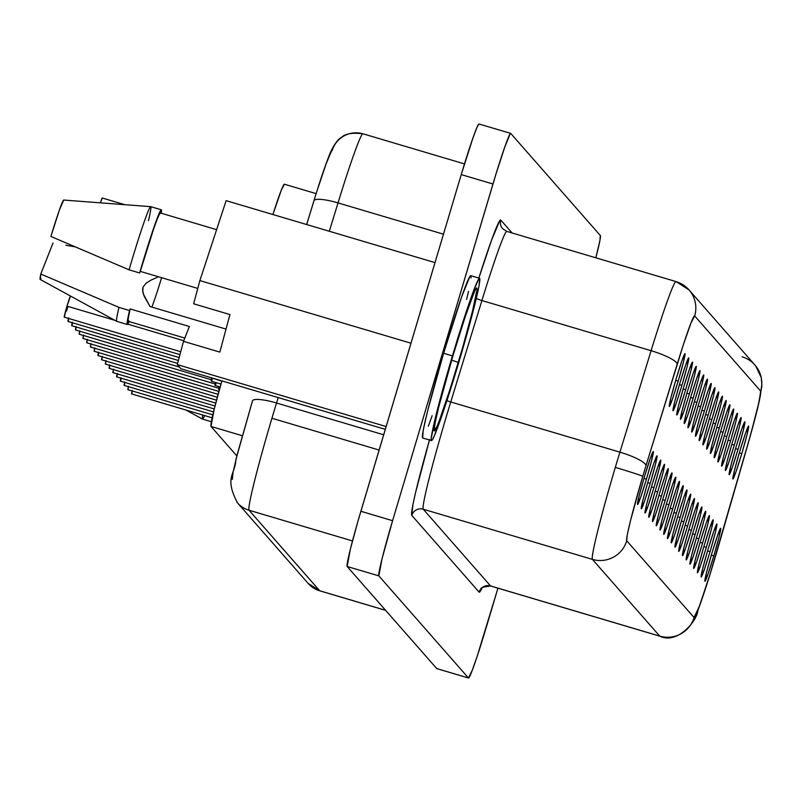 <?xml version="1.0" encoding="UTF-8"?>
<svg xmlns="http://www.w3.org/2000/svg" width="802" height="802" viewBox="0 0 802 802"><rect width="100%" height="100%" fill="white"/><g stroke="black" fill="none" stroke-linecap="round" stroke-linejoin="round"><path stroke-width="1.2" d="M151.869 307.086A41.604 1.955 106.5 0 0 161.603 277.692A41.604 1.955 -73.5 0 1 151.869 307.086M226.024 329.081L150.004 306.534L143.337 293.993L142.576 289.311L143.057 287.096L145.984 283.286L150.716 280.249L158.505 276.78L150.716 280.249L145.984 283.286L143.057 287.096L142.736 291.677L144.35 296.56L150.004 306.534L226.024 329.081M458.253 362.554A74.526 3.509 106.5 0 0 476.799 288.048A74.526 3.509 106.5 0 0 452.789 356.319L438.534 407.717L434.814 424.198L434.243 430.824L436.91 426.584L439.346 420.529L449.902 389.642L462.353 348.569L472.508 311.156L476.929 290.023L476.799 288.048L475.857 288.81L474.132 292.289L465.07 317.181L452.789 356.319A74.526 3.509 106.5 0 0 434.243 430.824A74.526 3.509 106.5 0 0 458.253 362.554A18.406 0.541 -163.4 0 0 451.666 360.168A18.406 0.541 16.6 0 1 458.253 362.554M452.769 356.369A18.406 0.541 16.6 0 1 452.288 356.329A18.406 0.541 -163.4 0 0 452.799 356.349C463.125 322.354 470.203 301.241 474.032 293.021L473.431 293.953M452.418 355.898A84.651 3.99 -73.5 0 1 479.596 278.284A84.651 3.99 -73.5 0 1 458.624 362.975L444.679 407.426L434.373 435.707L432.418 439.656L431.346 440.519L431.205 438.273L436.228 414.273L447.757 371.787L461.902 325.131L473.892 290.053L478.624 279.216L479.696 278.354L479.045 285.883L474.814 304.6L458.624 362.975A84.651 3.99 -73.5 0 1 431.456 440.589A84.651 3.99 -73.5 0 1 452.418 355.898L443.606 353.281L452.418 355.898M479.596 278.284L470.784 275.667A84.651 3.99 106.5 0 0 443.606 353.281L427.416 411.657L423.185 430.383L422.654 437.982A84.651 3.99 106.5 0 1 443.606 353.281L461.601 296.981L469.812 276.6L470.884 275.738L471.025 277.983M678.161 381.181L675.685 380.369L678.161 381.181L672.287 399.536L669.259 406.464L670.853 397.902L676.136 378.875A27.599 1.303 -73.5 0 1 684.928 353.572A27.599 1.303 -73.5 0 1 678.161 381.181A27.599 1.303 -73.5 0 1 669.249 406.444A27.599 1.303 -73.5 0 1 676.136 378.875L682.001 360.509L685.028 353.582L683.434 362.143L678.161 381.181M681.9 385.441L679.424 384.629L681.9 385.441L676.026 403.807L673.008 410.734L674.592 402.173L679.875 383.135A27.599 1.303 -73.5 0 1 688.667 357.842A27.599 1.303 -73.5 0 1 681.9 385.441A27.599 1.303 -73.5 0 1 672.988 410.704A27.599 1.303 -73.5 0 1 679.875 383.135L685.74 364.78L688.768 357.852L687.174 366.414L681.9 385.441M685.64 389.712L683.174 388.9L685.64 389.712L679.775 408.068L676.748 414.995L678.342 406.434L683.615 387.396A27.599 1.303 -73.5 0 1 692.407 362.103A27.599 1.303 -73.5 0 1 685.64 389.712A27.599 1.303 -73.5 0 1 676.728 414.975A27.599 1.303 -73.5 0 1 683.615 387.396L689.489 369.04L692.507 362.113L690.923 370.674L685.64 389.712M689.379 393.972L686.913 393.16L689.379 393.972L683.515 412.328L680.487 419.256L682.081 410.694L687.354 391.667A27.599 1.303 -73.5 0 1 696.156 366.364A27.599 1.303 -73.5 0 1 689.379 393.972A27.599 1.303 -73.5 0 1 680.467 419.235A27.599 1.303 -73.5 0 1 687.354 391.667L693.229 373.301L696.256 366.374L694.662 374.935L689.379 393.972M693.128 398.233L690.652 397.431L693.128 398.233L687.254 416.599L684.226 423.526L685.82 414.965L691.103 395.927A27.599 1.303 -73.5 0 1 699.895 370.634A27.599 1.303 -73.5 0 1 693.128 398.233A27.599 1.303 -73.5 0 1 684.216 423.496A27.599 1.303 -73.5 0 1 691.103 395.927L696.968 377.572L699.996 370.644L698.402 379.206L693.128 398.233M696.868 402.504L694.402 401.692L696.868 402.504L690.993 420.86L687.976 427.787L689.57 419.225L694.843 400.188A27.599 1.303 -73.5 0 1 703.635 374.895A27.599 1.303 -73.5 0 1 696.868 402.504A27.599 1.303 -73.5 0 1 687.956 427.767A27.599 1.303 -73.5 0 1 694.843 400.188L700.717 381.832L703.735 374.905L702.141 383.466L696.868 402.504M700.607 406.764L698.141 405.952L700.607 406.764L694.743 425.12L691.715 432.057L693.309 423.496L698.582 404.459A27.599 1.303 -73.5 0 1 707.374 379.156A27.599 1.303 -73.5 0 1 700.607 406.764A27.599 1.303 -73.5 0 1 691.695 432.027A27.599 1.303 -73.5 0 1 698.582 404.459L704.457 386.103L707.484 379.176L705.89 387.727L700.607 406.764M704.356 411.035L701.88 410.223L704.356 411.035L698.482 429.391L695.454 436.318L697.048 427.757L702.321 408.719A27.599 1.303 -73.5 0 1 711.123 383.426A27.599 1.303 -73.5 0 1 704.356 411.035A27.599 1.303 -73.5 0 1 695.444 436.298A27.599 1.303 -73.5 0 1 702.321 408.719L708.196 390.363L711.224 383.436L709.63 391.998L704.356 411.035M741.77 453.671L739.304 452.869L741.77 453.671L735.905 472.037L732.878 478.964L734.472 470.403L739.745 451.366A27.599 1.303 -73.5 0 1 748.547 426.073A27.599 1.303 -73.5 0 1 741.77 453.671A27.599 1.303 -73.5 0 1 732.858 478.934A27.599 1.303 -73.5 0 1 739.745 451.366L745.619 433.01L748.647 426.083L747.053 434.644L741.77 453.671M738.03 449.411L735.564 448.599L738.03 449.411L732.166 467.767L729.138 474.694L730.732 466.132L736.005 447.105A27.599 1.303 -73.5 0 1 744.797 421.802A27.599 1.303 -73.5 0 1 738.03 449.411A27.599 1.303 -73.5 0 1 729.118 474.674A27.599 1.303 -73.5 0 1 736.005 447.105L741.88 428.739L744.898 421.812L743.314 430.373L738.03 449.411M734.291 445.15L731.815 444.338L734.291 445.15L728.416 463.506L725.399 470.433L726.983 461.872L732.266 442.834A27.599 1.303 -73.5 0 1 741.058 417.541A27.599 1.303 -73.5 0 1 734.291 445.15A27.599 1.303 -73.5 0 1 725.379 470.413A27.599 1.303 -73.5 0 1 732.266 442.834L738.131 424.479L741.158 417.551L739.564 426.113L734.291 445.15M730.552 440.879L728.076 440.077L730.552 440.879L724.677 459.245L721.65 466.173L723.244 457.611L728.517 438.574A27.599 1.303 -73.5 0 1 737.319 413.281A27.599 1.303 -73.5 0 1 730.552 440.879A27.599 1.303 -73.5 0 1 721.64 466.142A27.599 1.303 -73.5 0 1 728.517 438.574L734.391 420.218L737.419 413.291L735.825 421.852L730.552 440.879M726.802 436.619L724.336 435.807L726.802 436.619L720.938 454.975L717.91 461.902L719.504 453.341L724.777 434.313A27.599 1.303 -73.5 0 1 733.569 409.01A27.599 1.303 -73.5 0 1 726.802 436.619A27.599 1.303 -73.5 0 1 717.89 461.882A27.599 1.303 -73.5 0 1 724.777 434.313L730.652 415.947L733.68 409.02L732.086 417.581L726.802 436.619M723.063 432.358L720.597 431.546L723.063 432.358L717.188 450.714L714.171 457.641L715.765 449.08L721.038 430.042A27.599 1.303 -73.5 0 1 729.83 404.749A27.599 1.303 -73.5 0 1 723.063 432.358A27.599 1.303 -73.5 0 1 714.151 457.611A27.599 1.303 -73.5 0 1 721.038 430.042L726.903 411.687L729.93 404.759L728.336 413.321L723.063 432.358M719.324 428.088L716.848 427.276L719.324 428.088L713.449 446.443L710.422 453.381L712.016 444.819L717.299 425.782A27.599 1.303 -73.5 0 1 726.091 400.479A27.599 1.303 -73.5 0 1 719.324 428.088A27.599 1.303 -73.5 0 1 710.412 453.351A27.599 1.303 -73.5 0 1 717.299 425.782L723.163 407.426L726.191 400.489L724.597 409.05L719.324 428.088M715.574 423.827L713.108 423.015L715.574 423.827L709.71 442.183L706.682 449.11L708.276 440.549L713.549 421.511A27.599 1.303 -73.5 0 1 722.351 396.218A27.599 1.303 -73.5 0 1 715.574 423.827A27.599 1.303 -73.5 0 1 706.662 449.09A27.599 1.303 -73.5 0 1 713.549 421.511L719.424 403.155L722.452 396.228L720.858 404.789L715.574 423.827M711.835 419.556L709.369 418.754L711.835 419.556L705.971 437.922L702.943 444.849L704.537 436.288L709.81 417.251A27.599 1.303 -73.5 0 1 718.602 391.957A27.599 1.303 -73.5 0 1 711.835 419.556A27.599 1.303 -73.5 0 1 702.923 444.819A27.599 1.303 -73.5 0 1 709.81 417.251L715.685 398.895L718.702 391.967L717.118 400.529L711.835 419.556M183.758 340.75L127.749 324.138L183.758 340.75M70.476 296.018A11.038 0.521 106.5 0 0 66.987 306.113L114.836 320.309L66.987 306.113A11.038 0.521 106.5 0 0 64.25 317.161L66.987 306.113L70.546 295.998M68.511 318.424A11.038 0.521 106.5 0 0 68 321.432L179.949 354.634M212.269 379.617L211.287 381.191L211.608 378.143A27.599 1.303 106.5 0 0 211.317 381.211L220.981 384.078M72.25 322.695A11.038 0.521 106.5 0 0 71.739 325.692L179.167 357.552M215.357 382.404A27.599 1.303 106.5 0 0 215.056 385.471L215.357 382.404M76 326.955A11.038 0.521 106.5 0 0 75.478 329.953L178.375 360.479M219.758 388.148L218.766 389.722L219.096 386.674A27.599 1.303 106.5 0 0 218.806 389.742L219.337 389.902M79.739 331.216A11.038 0.521 106.5 0 0 79.218 334.223L79.849 330.785M83.478 335.487A11.038 0.521 106.5 0 0 82.967 338.484L83.588 335.056M87.228 339.747A11.038 0.521 106.5 0 0 86.706 342.745L87.328 339.316M90.967 344.018A11.038 0.521 106.5 0 0 90.446 347.015L91.067 343.577M94.706 348.279A11.038 0.521 106.5 0 0 94.195 351.276L94.816 347.847M132.13 390.925A11.038 0.521 106.5 0 0 131.608 393.922L212.169 417.812M128.39 386.654A11.038 0.521 106.5 0 0 127.869 389.662L128.49 386.223M124.641 382.394A11.038 0.521 106.5 0 0 124.13 385.391L213.532 411.907M120.901 378.133A11.038 0.521 106.5 0 0 120.39 381.13L214.254 408.97M117.162 373.862A11.038 0.521 106.5 0 0 116.641 376.87L214.996 406.033M113.423 369.602A11.038 0.521 106.5 0 0 112.902 372.599L113.523 369.171M109.674 365.331A11.038 0.521 106.5 0 0 109.162 368.339L216.53 400.178M105.934 361.07A11.038 0.521 106.5 0 0 105.413 364.068L106.044 360.639M102.195 356.81A11.038 0.521 106.5 0 0 101.674 359.807L102.295 356.379M646.442 479.175L643.966 478.363L646.442 479.175L640.567 497.531L637.54 504.458L639.134 495.897L644.407 476.859A27.599 1.303 -73.5 0 1 653.209 451.566A27.599 1.303 -73.5 0 1 646.442 479.175A27.599 1.303 -73.5 0 1 637.53 504.438A27.599 1.303 -73.5 0 1 644.407 476.859L650.282 458.503L653.309 451.576L651.715 460.137L646.442 479.175M650.181 483.436L647.705 482.624L650.181 483.436L644.307 501.791L641.289 508.719L642.873 500.157L648.156 481.13A27.599 1.303 -73.5 0 1 656.948 455.827A27.599 1.303 -73.5 0 1 650.181 483.436A27.599 1.303 -73.5 0 1 641.269 508.699A27.599 1.303 -73.5 0 1 648.156 481.13L654.021 462.764L657.049 455.837L655.455 464.398L650.181 483.436M653.921 487.696L651.455 486.894L653.921 487.696L648.056 506.062L645.029 512.989L646.623 504.428L651.896 485.39A27.599 1.303 -73.5 0 1 660.688 460.097A27.599 1.303 -73.5 0 1 653.921 487.696A27.599 1.303 -73.5 0 1 645.008 512.959A27.599 1.303 -73.5 0 1 651.896 485.39L657.77 467.035L660.788 460.107L659.204 468.669L653.921 487.696M657.66 491.967L655.194 491.155L657.66 491.967L651.795 510.323L648.768 517.25L650.362 508.689L655.635 489.651A27.599 1.303 -73.5 0 1 664.437 464.358A27.599 1.303 -73.5 0 1 657.66 491.967A27.599 1.303 -73.5 0 1 648.748 517.23A27.599 1.303 -73.5 0 1 655.635 489.651L661.51 471.295L664.537 464.368L662.943 472.929L657.66 491.967M661.409 496.227L658.933 495.415L661.409 496.227L655.535 514.583L652.507 521.521L654.101 512.959L659.384 493.922A27.599 1.303 -73.5 0 1 668.176 468.619A27.599 1.303 -73.5 0 1 661.409 496.227A27.599 1.303 -73.5 0 1 652.497 521.49A27.599 1.303 -73.5 0 1 659.384 493.922L665.249 475.566L668.277 468.629L666.683 477.19L661.409 496.227M665.149 500.498L662.683 499.686L665.149 500.498L659.274 518.854L656.257 525.781L657.851 517.22L663.124 498.182A27.599 1.303 -73.5 0 1 671.916 472.889A27.599 1.303 -73.5 0 1 665.149 500.498A27.599 1.303 -73.5 0 1 656.236 525.751A27.599 1.303 -73.5 0 1 663.124 498.182L668.988 479.827L672.016 472.899L670.422 481.461L665.149 500.498M668.888 504.759L666.422 503.947L668.888 504.759L663.023 523.115L659.996 530.042L661.59 521.48L666.863 502.453A27.599 1.303 -73.5 0 1 675.655 477.15A27.599 1.303 -73.5 0 1 668.888 504.759A27.599 1.303 -73.5 0 1 659.976 530.022A27.599 1.303 -73.5 0 1 666.863 502.453L672.738 484.087L675.765 477.16L674.171 485.721L668.888 504.759M672.637 509.019L670.161 508.217L672.637 509.019L666.763 527.385L663.735 534.312L665.329 525.751L670.602 506.714A27.599 1.303 -73.5 0 1 679.404 481.421A27.599 1.303 -73.5 0 1 672.637 509.019A27.599 1.303 -73.5 0 1 663.725 534.282A27.599 1.303 -73.5 0 1 670.602 506.714L676.477 488.358L679.505 481.431L677.911 489.992L672.637 509.019M676.377 513.29L673.901 512.478L676.377 513.29L670.502 531.646L667.485 538.573L669.068 530.012L674.352 510.974A27.599 1.303 -73.5 0 1 683.144 485.681A27.599 1.303 -73.5 0 1 676.377 513.29A27.599 1.303 -73.5 0 1 667.464 538.553A27.599 1.303 -73.5 0 1 674.352 510.974L680.216 492.618L683.244 485.691L681.65 494.253L676.377 513.29M713.8 555.936L711.324 555.124L713.8 555.936L707.925 574.292L704.898 581.219L706.492 572.658L711.775 553.621A27.599 1.303 -73.5 0 1 720.567 528.328A27.599 1.303 -73.5 0 1 713.8 555.936A27.599 1.303 -73.5 0 1 704.888 581.199A27.599 1.303 -73.5 0 1 711.775 553.621L717.64 535.265L720.667 528.338L719.073 536.899L713.8 555.936M710.051 551.666L707.585 550.854L710.051 551.666L704.186 570.021L701.159 576.959L702.752 568.397L708.026 549.36A27.599 1.303 -73.5 0 1 716.828 524.057A27.599 1.303 -73.5 0 1 710.051 551.666A27.599 1.303 -73.5 0 1 701.138 576.929A27.599 1.303 -73.5 0 1 708.026 549.36L713.9 531.004L716.928 524.077L715.334 532.628L710.051 551.666M706.311 547.405L703.845 546.593L706.311 547.405L700.447 565.761L697.419 572.688L699.013 564.127L704.286 545.089A27.599 1.303 -73.5 0 1 713.078 519.796A27.599 1.303 -73.5 0 1 706.311 547.405A27.599 1.303 -73.5 0 1 697.399 572.668A27.599 1.303 -73.5 0 1 704.286 545.089L710.161 526.734L713.178 519.806L711.595 528.368L706.311 547.405M702.572 543.134L700.096 542.332L702.572 543.134L696.697 561.5L693.68 568.428L695.264 559.866L700.547 540.829A27.599 1.303 -73.5 0 1 709.339 515.536A27.599 1.303 -73.5 0 1 702.572 543.134A27.599 1.303 -73.5 0 1 693.66 568.397A27.599 1.303 -73.5 0 1 700.547 540.829L706.412 522.473L709.439 515.546L707.845 524.107L702.572 543.134M698.833 538.874L696.357 538.062L698.833 538.874L692.958 557.23L689.931 564.157L691.524 555.596L696.798 536.568A27.599 1.303 -73.5 0 1 705.6 511.265A27.599 1.303 -73.5 0 1 698.833 538.874A27.599 1.303 -73.5 0 1 689.921 564.137A27.599 1.303 -73.5 0 1 696.798 536.568L702.672 518.202L705.7 511.275L704.106 519.836L698.833 538.874M695.083 534.613L692.617 533.801L695.083 534.613L689.219 552.969L686.191 559.896L687.785 551.335L693.058 532.297A27.599 1.303 -73.5 0 1 701.85 507.004A27.599 1.303 -73.5 0 1 695.083 534.613A27.599 1.303 -73.5 0 1 686.171 559.876A27.599 1.303 -73.5 0 1 693.058 532.297L698.933 513.942L701.961 507.014L700.367 515.576L695.083 534.613M691.344 530.343L688.878 529.531L691.344 530.343L685.469 548.708L682.452 555.636L684.036 547.074L689.319 528.037A27.599 1.303 -73.5 0 1 698.111 502.744A27.599 1.303 -73.5 0 1 691.344 530.343A27.599 1.303 -73.5 0 1 682.432 555.606A27.599 1.303 -73.5 0 1 689.319 528.037L695.184 509.681L698.211 502.754L696.617 511.315L691.344 530.343M687.605 526.082L685.129 525.27L687.605 526.082L681.73 544.438L678.703 551.365L680.297 542.804L685.58 523.776A27.599 1.303 -73.5 0 1 694.372 498.473A27.599 1.303 -73.5 0 1 687.605 526.082A27.599 1.303 -73.5 0 1 678.692 551.345A27.599 1.303 -73.5 0 1 685.58 523.776L691.444 505.41L694.472 498.483L692.878 507.044L687.605 526.082M683.855 521.811L681.389 521.009L683.855 521.811L677.991 540.177L674.963 547.104L676.557 538.543L681.83 519.506A27.599 1.303 -73.5 0 1 690.632 494.212A27.599 1.303 -73.5 0 1 683.855 521.811A27.599 1.303 -73.5 0 1 674.943 547.074A27.599 1.303 -73.5 0 1 681.83 519.506L687.705 501.15L690.733 494.222L689.139 502.784L683.855 521.811M98.445 352.539A11.038 0.521 106.5 0 0 97.934 355.547L218.906 391.426M708.096 415.296L705.62 414.484L708.096 415.296L702.221 433.651L699.204 440.579L700.788 432.017L706.071 412.99A27.599 1.303 -73.5 0 1 714.863 387.687A27.599 1.303 -73.5 0 1 708.096 415.296A27.599 1.303 -73.5 0 1 699.184 440.559A27.599 1.303 -73.5 0 1 706.071 412.99L711.935 394.624L714.963 387.697L713.369 396.258L708.096 415.296M680.116 517.551L677.65 516.739L680.116 517.551L674.251 535.906L671.224 542.834L672.818 534.282L678.091 515.245A27.599 1.303 -73.5 0 1 686.883 489.942A27.599 1.303 -73.5 0 1 680.116 517.551A27.599 1.303 -73.5 0 1 671.204 542.814A27.599 1.303 -73.5 0 1 678.091 515.245L683.966 496.879L686.983 489.952L685.399 498.513L680.116 517.551M482.223 587.565A101.212 4.772 -73.5 0 1 479.125 592.137A9.203 9.183 138.7 0 1 490.563 585.941A92.009 4.331 106.5 0 0 490.674 586.011C482.954 586.994 479.867 587.936 481.421 588.828L482.012 587.736M383.677 434.784L276.54 403.015A92.009 4.331 106.5 0 0 271.928 418.263L379.125 450.052L271.928 418.263A92.009 4.331 106.5 0 0 249.031 510.242L352.489 540.929L249.031 510.242A92.009 4.331 -73.5 0 1 271.928 418.263A92.009 4.331 -73.5 0 1 276.54 403.015L278.204 397.591L276.54 403.015A24.842 5.033 -162.9 0 0 252.47 400.85A24.842 5.033 17.1 0 1 276.54 403.015L383.677 434.784M506.954 231.487A92.009 4.331 106.5 0 0 506.844 231.407A92.009 4.331 106.5 0 0 481.912 300.529L651.094 350.705L619.926 452.158A92.009 4.331 106.5 0 0 615.314 467.396A27.599 0.822 16.6 0 1 642.763 476.398A64.411 3.038 -73.5 0 1 645.991 465.721A27.599 5.594 -162.9 0 0 619.926 452.158L450.744 401.972L481.912 300.529L651.094 350.705A92.009 4.331 -73.5 0 1 676.026 281.582A92.009 4.331 106.5 0 0 651.094 350.705L619.926 452.158L450.744 401.972A92.009 4.331 106.5 0 0 423.235 509.21L592.417 559.385A92.009 4.331 -73.5 0 1 615.314 467.396A92.009 4.331 -73.5 0 1 619.926 452.158A27.599 5.594 17.1 0 1 645.991 465.721A64.411 3.038 106.5 0 0 642.763 476.398L630.442 520.809L627.224 535.054L626.733 540.789L694.061 617.52L699.304 606.402L709.981 574.392L750.752 434.223L759.354 400.709L760.637 391.095L694.682 315.938L691.043 322.855L683.444 344.459L645.991 465.721L677.159 364.268A64.411 3.038 -73.5 0 1 694.682 315.938L760.637 391.095A64.411 3.038 -73.5 0 1 747.765 444.729L717.98 547.756A27.599 3.98 16.1 0 0 718.061 547.586A27.599 3.98 16.1 0 0 718.081 547.395M128.831 320.76L128.049 320.81L128.5 316.76L130.165 308.93L127.087 323.808L127.839 324.008L129.122 321.562A59.809 2.817 -73.5 0 1 127.297 324.469A59.809 2.817 -73.5 0 1 129.543 310.524L130.165 308.93L189.382 326.494L183.528 341.341L219.828 352.108L183.528 341.341L177.262 364.599L386.133 426.544L177.262 364.599L180.891 368.73L385.291 429.351L180.891 368.73L177.262 364.599L183.528 341.341L189.382 326.494L130.165 308.93A56.491 2.657 106.5 0 0 128.24 321.291L184.811 338.073M40.972 278.414L40.16 279.427L40.782 274.033L53.012 243.016L40.782 274.033L118.967 307.387L40.782 274.033A41.403 1.955 106.5 0 0 40.16 279.427L116.691 321.321A59.809 2.817 -73.5 0 1 118.967 307.387L129.543 310.524L118.967 307.387A59.809 2.817 106.5 0 0 116.721 321.331L127.297 324.469M65.844 245.232L74.837 246.795M204.6 415.576A59.809 2.817 -73.5 0 1 202.475 419.085A59.809 2.817 -73.5 0 1 202.665 414.995A59.809 2.817 106.5 0 0 202.505 419.095L211.377 421.722M468.518 678.021L436.799 668.617A55.208 2.596 106.5 0 1 436.729 668.567L468.448 677.981L436.729 668.567L347.136 566.473L378.855 575.876L468.448 677.981A55.208 2.596 -73.5 0 0 468.518 678.021A55.208 2.596 -73.5 0 0 486.243 627.405L497.942 588.167L477.14 656.397L472.238 670.352L468.448 677.981L378.855 575.876L382.043 558.753L392.589 520.688L496.077 173.733L504.709 147.287L510.052 133.994L510.754 133.433L600.347 235.527L599.926 240.44L595.856 257.803A55.208 2.596 -73.5 0 0 600.347 235.527L510.754 133.433A55.208 2.596 -73.5 0 0 510.684 133.383L478.964 123.979A55.208 2.596 106.5 0 0 461.24 174.595L472.979 137.874L477.06 127.157L479.035 124.019A55.208 2.596 106.5 0 0 478.964 123.979M429.631 439.466L415.506 492.799L412.93 504.538L411.797 515.405L479.125 592.137L481.912 588.237M512.097 232.971L500.769 220.059L499.686 220.791L491.616 240.019L478.834 278.053A101.212 4.772 -73.5 0 1 500.769 220.059L512.097 232.971M428.338 426.213L432.138 415.727M466.614 299.497L468.538 291.367M193.633 303.788L199.878 280.59L226.134 200.66L435.005 262.605L226.134 200.66L199.878 280.59L410.975 343.196L199.878 280.59L193.633 303.788L229.933 314.554L193.633 303.788M436.729 668.567L347.136 566.473L378.855 575.876A55.208 2.596 -73.5 0 1 392.589 520.688L360.87 511.275L461.24 174.595L492.959 183.999L392.589 520.688L360.87 511.275A55.208 2.596 106.5 0 0 347.136 566.473L350.314 549.35L357.832 521.641L461.24 174.595L492.959 183.999A55.208 2.596 -73.5 0 1 510.684 133.383M210.986 426.443L236.831 455.897L210.986 426.443L242.244 435.717L210.986 426.443L214.164 409.321L221.893 380.89A55.208 2.596 106.5 0 0 210.986 426.443M284.359 184.199A55.208 2.596 106.5 0 1 284.429 184.249L281.302 190.174L272.901 214.525A55.208 2.596 106.5 0 1 284.359 184.199L316.148 193.633M232.329 479.395L233.081 472.177L237.292 454.253L252.409 401.11M317.231 190.305L326.103 163.849L331.457 151.097M490.674 586.011L659.856 636.197A92.009 4.331 -73.5 0 1 659.745 636.116L490.563 585.941L423.235 509.21L592.417 559.385L659.745 636.116L490.563 585.941A9.203 9.183 -41.3 0 0 479.125 592.137L411.797 515.405A9.203 9.183 138.7 0 1 423.235 509.21L490.563 585.941M659.856 636.197C678.201 644.978 697.85 619.114 697.76 610.793C703.605 595.104 710.371 574.031 718.061 547.586L747.845 444.559A27.599 3.98 16.1 0 0 747.875 444.368M742.081 356.82A27.599 27.559 138.7 0 1 760.637 391.095A27.599 27.559 -41.3 0 0 754.953 365.05L688.998 289.893A27.599 27.559 138.7 0 1 694.682 315.938A27.599 27.559 -41.3 0 0 689.189 290.113M676.136 281.662A27.599 27.559 138.7 0 1 688.998 289.893L676.026 281.582L506.844 231.407L502.664 228.74A9.203 9.183 138.7 0 1 500.769 220.059A9.203 9.183 -41.3 0 0 502.603 228.66M755.745 366.003L761.298 377.752L761.9 386.073L757.609 408.529L747.845 444.559A27.599 3.98 -163.9 0 1 747.765 444.729M651.094 350.705A27.599 5.594 17.1 0 1 677.159 364.268A27.599 5.594 -162.9 0 0 651.094 350.705M717.98 547.756A64.411 3.038 -73.5 0 1 694.061 617.52A27.599 27.559 138.7 0 1 659.745 636.116A27.599 27.559 -41.3 0 0 694.061 617.52L626.733 540.789A27.599 27.559 138.7 0 1 592.417 559.385L659.745 636.116M642.763 476.398A27.599 0.822 -163.4 0 0 615.314 467.396A92.009 4.331 106.5 0 0 592.417 559.385A27.599 27.559 -41.3 0 0 626.733 540.789A64.411 3.038 -73.5 0 1 642.763 476.398M329.311 231.257L338.023 202.906L443.476 234.184L338.023 202.906A92.009 4.331 -73.5 0 1 362.935 133.784A92.009 4.331 106.5 0 0 338.023 202.906A24.842 5.033 -162.9 0 0 313.933 200.771A24.842 5.033 17.1 0 1 338.023 202.906L329.311 231.257M332.168 150.606A24.842 24.802 138.7 0 1 363.055 133.864A92.009 4.331 106.5 0 0 362.945 133.794L464.488 163.909M319.797 590.833L308.108 583.355A24.842 24.802 -41.3 0 0 319.687 590.763L385.612 610.312L319.687 590.763A92.009 4.331 106.5 0 0 319.797 590.833L385.662 610.372M319.687 590.763L249.031 510.242A24.842 24.802 138.7 0 1 236.831 502.102A24.842 24.802 -41.3 0 0 249.031 510.242L319.687 590.763A24.842 24.802 138.7 0 1 307.928 583.154M306.635 224.53L313.933 200.771A24.842 5.033 -162.9 0 0 313.893 201.011L306.665 224.54M308.108 583.355L237.452 502.834C223.969 477.04 235.337 474.684 235.848 459.757L252.56 400.649M506.834 231.407A92.009 4.331 106.5 0 0 481.912 300.529A9.203 1.865 17.1 0 1 476.318 298.414A9.203 1.865 -162.9 0 0 481.912 300.529L450.744 401.972A9.203 1.865 17.1 0 1 446.914 400.649A9.203 1.865 -162.9 0 0 450.744 401.972A92.009 4.331 106.5 0 0 423.235 509.21A9.203 9.183 -41.3 0 0 411.797 515.405A101.212 4.772 -73.5 0 1 429.471 440.007M98.315 354.905L98.556 352.108M102.054 359.166L101.664 359.797L218.104 394.343M105.794 363.436L105.403 364.068L217.312 397.261M109.543 367.697L109.784 364.9M113.282 371.968L112.892 372.589L215.758 403.105M117.022 376.228L117.262 373.431M120.771 380.489L121.012 377.702M124.51 384.76L124.751 381.963M128.25 389.02L127.859 389.652L212.831 414.855M131.989 393.291L132.24 390.494M94.576 350.644L94.175 351.266L218.816 388.238M90.826 346.374L90.436 347.005L215.076 383.978M87.087 342.113L86.696 342.745L211.327 379.717M83.348 337.853L82.947 338.474L179.468 367.105M79.599 333.582L79.208 334.213L177.593 363.396M75.859 329.321L76.1 326.524M216.019 383.877L215.026 385.451L220.149 386.985M72.12 325.051L72.36 322.254M68.381 320.79L68.621 317.993M207.838 376.719L221.813 381.171M67.799 307.036L66.556 311.056M64.631 316.529L64.24 317.151L180.731 351.707M100.36 202.826L102.265 198.014A11.038 0.521 106.5 0 0 100.36 202.826M219.828 352.108L229.933 314.554L219.828 352.108M63.749 200.059L59.338 210.214L50.897 236.47L129.082 269.823A59.809 2.817 -73.5 0 1 150.706 206.655A59.809 2.817 -73.5 0 1 148.48 220.61M63.709 200.049A41.403 1.955 106.5 0 0 50.897 236.47L129.082 269.823L139.648 272.961A59.809 2.817 -73.5 0 1 161.302 209.793A59.809 2.817 -73.5 0 1 161.252 213.232L161.493 210.174L160.46 210.736L154.325 226.284L139.648 272.961L140.28 271.377L139.648 272.961L129.082 269.823A59.809 2.817 106.5 0 1 150.736 206.655L63.709 200.049M160.53 213.262L159.528 213.913L157.232 219.086L153.844 228.329L140.28 271.377L197.773 288.419L140.28 271.377A56.491 2.657 106.5 0 1 160.36 212.971L216.61 229.653M202.475 419.085L185.964 410.043M313.933 200.771C320.76 178.545 326.304 162.305 330.574 152.049C334.193 144.44 337.732 139.588 341.191 137.483C341.562 138.004 344.459 131.398 362.945 133.794M124.791 204.68L102.255 198.004M161.302 209.793L150.736 206.655M431.456 440.589L422.644 437.982M452.799 356.349C442.002 393.421 436.017 416.378 434.824 425.21L434.834 424.098"/></g></svg>
